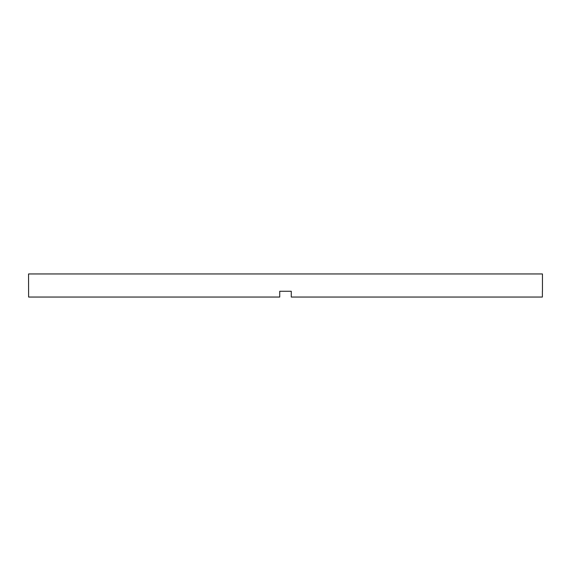 <?xml version="1.0" encoding="UTF-8"?>
<svg xmlns="http://www.w3.org/2000/svg" width="571" height="571" viewBox="0 0 571 571"><rect width="100%" height="100%" fill="white"/><g stroke="black" fill="none" stroke-linecap="round" stroke-linejoin="round"><path stroke-width="0.86" d="M279.726 291.274L291.274 291.274L279.726 291.274L279.726 297.048L28.614 297.048L28.55 273.952L542.45 273.952L542.45 291.274M291.274 291.274L291.274 297.048L542.386 297.048L542.386 291.274"/></g></svg>
